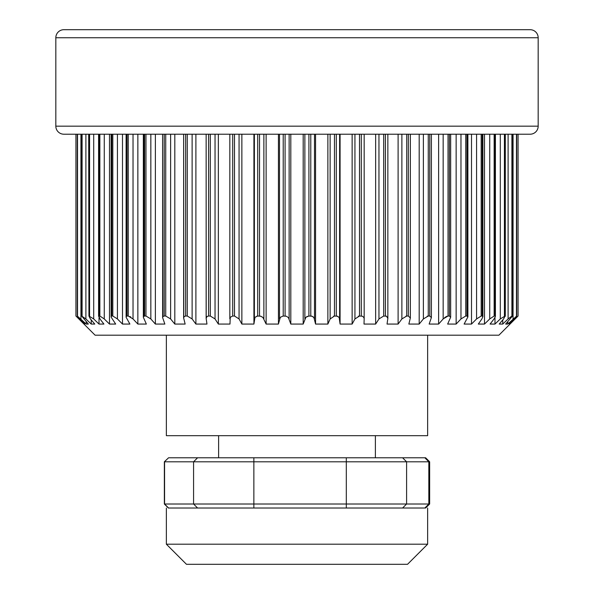 <?xml version="1.0" encoding="UTF-8"?>
<svg xmlns="http://www.w3.org/2000/svg" width="594" height="594" viewBox="0 0 594 594"><rect width="100%" height="100%" fill="white"/><g stroke="black" fill="none" stroke-linecap="round" stroke-linejoin="round"><path stroke-width="0.89" d="M398.106 324.064L398.106 134.207L410.357 134.207L410.357 317.99L408.345 316.023L406.727 316.023L401.878 318.948L398.106 324.064L387.036 324.064L387.852 318.399L387.852 134.207L364.167 134.207L364.167 318.837L363.929 317.604L362.503 316.231L359.511 316.023L354.937 318.948L352.138 324.064L340.08 324.064L339.204 317.604L337.57 316.231L334.467 316.023L330.13 318.948L327.873 324.064L315.57 324.064L313.914 317.604L312.095 316.231L308.917 316.023L305.88 317.293L303.192 324.064L290.808 324.064L288.394 317.604L286.412 316.231L283.212 316.023L280.323 317.293L278.43 324.064L266.127 324.064L262.993 317.604L260.87 316.231L257.692 316.023L254.997 317.293L253.92 324.064L241.862 324.064L239.063 318.948L234.489 316.023L232.7 316.023L230.234 317.293L229.989 324.064L218.347 324.064L215.043 318.948L210.298 316.023L208.576 316.023L206.972 316.52L206.148 318.399L206.964 324.064L195.894 324.064L192.122 318.948L187.273 316.023L185.655 316.023L184.207 316.52L183.643 317.99L185.157 324.064L174.807 324.064L170.627 318.948L165.733 316.023L164.234 316.023L162.964 316.52L162.615 317.604L164.865 324.064L155.376 324.064L150.839 318.948L145.968 316.023L144.609 316.023L143.533 316.52L143.347 317.293L146.362 324.064L137.86 324.064L133.026 318.948L128.245 316.023L127.042 316.023L126.173 316.52L126.136 317.293L129.893 324.064L122.49 324.064L117.434 318.948L112.808 316.023L111.783 316.023L111.13 316.52L111.241 317.293L115.682 324.064L109.489 324.064L104.262 318.948L99.859 316.023L99.02 316.023L99.941 318.948L103.92 324.064L99.012 324.064L93.704 318.948L88.937 316.023L90.407 318.948L94.78 324.064L91.224 324.064L85.892 318.948L81.668 316.023L88.365 324.064L86.212 324.064L77.309 316.023L84.771 324.064L84.051 324.064L75.928 316.023L95.085 335.187L498.915 335.187L518.072 316.023L509.949 324.064L509.229 324.064L516.713 316.045L516.691 134.207L530.13 134.207A8.041 8.041 0 0 0 538.171 126.166L538.171 37.741A8.041 8.041 0 0 0 530.13 29.7L435.491 29.7M538.171 37.741L55.829 37.741A8.041 8.041 0 0 1 63.87 29.7L530.13 29.7M530.13 134.207L63.87 134.207A8.041 8.041 0 0 1 55.829 126.166L538.171 126.166M516.713 316.045L516.691 134.207L512.444 134.207L512.444 316.127L511.902 316.023L508.108 318.948L502.776 324.064L499.22 324.064L503.593 318.948L505.063 316.023L500.296 318.948L494.988 324.064L490.08 324.064L494.06 318.948L495.411 316.431L494.98 316.023L494.141 316.023L489.738 318.948L484.511 324.064L478.319 324.064L481.868 318.948L482.877 316.661L482.217 316.023L481.192 316.023L476.566 318.948L471.51 324.064L464.107 324.064L467.894 316.936L466.958 316.023L465.755 316.023L460.974 318.948L456.14 324.064L447.638 324.064L450.653 317.248L449.391 316.023L448.032 316.023L443.161 318.948L438.624 324.064L429.135 324.064L431.385 317.604L429.766 316.023L428.267 316.023L423.374 318.948L419.193 324.064L408.843 324.064L410.357 317.99M516.691 316.023L507.788 324.064L505.635 324.064L512.444 316.127M512.444 134.207L505.308 134.207L505.308 316.253M505.308 134.207L495.411 134.207L495.411 316.431M495.411 134.207L482.877 134.207L482.877 316.661M456.14 324.064L456.14 134.207L467.894 134.207L467.894 316.936M438.624 324.064L438.624 134.207L450.653 134.207L450.653 317.248M419.193 324.064L419.193 134.207L431.385 134.207L431.385 317.604M387.852 318.399L386.546 316.231L383.702 316.023L378.957 318.948L375.653 324.064L364.011 324.064L364.167 318.837M55.829 37.741L55.829 126.166M518.072 316.023L518.072 134.207L518.072 316.023M109.489 324.064L109.489 134.207L98.589 134.207L99.02 134.207L99.02 316.023L98.589 316.431L98.589 134.207L75.928 134.207L75.928 316.023M88.937 316.023L88.692 134.207L88.937 316.023M81.668 316.023L81.556 134.207L81.668 316.023M77.309 316.023L77.287 134.207L77.309 316.023M427.635 544.201L407.536 564.3L186.464 564.3L166.365 544.201L427.635 544.201L427.635 508.026M166.365 544.201L166.365 508.026M375.378 457.781L375.378 435.677M218.622 457.781L218.622 435.677M427.635 335.187L427.635 435.677L166.365 435.677L166.365 335.187M129.893 316.513L130.843 317.077M256.957 316.09L257.692 316.023L257.692 134.207L253.92 134.207L253.92 324.064M260.291 316.09L262.422 317.077M306.712 316.639L308.917 316.023L308.917 134.207L303.192 134.207L303.192 324.064M311.538 316.09L313.476 317.085M333.709 316.09L334.467 316.023L334.467 134.207L327.873 134.207L327.873 324.064M337.043 316.09L339.003 317.293L339.523 318.406M358.301 316.194L359.511 316.023L359.511 134.207L352.138 134.207L352.138 324.064M406.044 316.09L406.727 316.023L406.727 134.207M427.19 316.194L428.267 316.023L428.267 134.207M444.668 317.53L447.03 316.194M141.105 29.7L63.87 29.7M63.87 134.207L75.928 134.207M155.376 324.064L155.376 134.207L111.123 134.207L111.783 134.207L111.783 316.023M126.106 316.936L126.106 134.207L126.834 134.207L126.834 316.038M143.347 317.248L143.347 134.207L143.83 134.207L143.83 316.216M218.347 324.064L218.347 134.207L162.615 134.207L162.897 316.602M183.643 317.99L183.643 134.207L183.776 317.166M206.148 318.399L206.148 134.207L206.192 317.887M241.862 324.064L241.862 134.207L229.833 134.207L229.833 318.726M266.127 324.064L266.127 134.207L257.692 134.207M290.808 324.064L290.808 134.207L278.43 134.207L278.43 324.064M315.57 324.064L315.57 134.207L308.917 134.207M340.08 324.064L340.08 134.207L334.467 134.207M364.167 134.207L359.511 134.207M482.877 134.207L471.51 134.207L471.51 324.064M84.051 323.322L84.051 324.064M86.212 321.718L86.212 324.064M91.224 319.906L91.224 324.064M99.012 317.597L99.012 324.064M122.49 134.207L122.49 324.064M137.86 134.207L137.86 324.064M174.807 134.207L174.807 324.064M195.894 134.207L195.894 324.064M375.653 324.064L375.653 134.207M484.511 324.064L484.511 134.207M494.988 324.064L494.988 317.597M502.776 324.064L502.776 319.906M507.788 324.064L507.788 321.718M509.949 324.064L509.949 323.322M164.352 461.798L168.577 457.781L164.352 461.798L164.352 504.009L193.57 504.009L193.57 461.798L164.568 461.798L164.568 504.009L168.577 508.026L402.584 508.026L406.6 504.009L429.648 504.009L429.648 461.798L406.6 461.798L406.6 504.009L346.309 504.009L346.309 461.798L193.57 461.798L197.587 457.781L425.623 457.781L429.648 461.798M197.587 508.026L193.57 504.009L346.309 504.009L346.309 508.026M168.577 457.781L197.587 457.781M424.836 457.781L428.831 461.798L428.831 504.009L424.836 508.026L402.584 508.026M402.584 457.781L406.6 461.798L346.309 461.798L346.309 457.781M78.905 317.99L78.905 318.948M80.94 134.207L80.94 318.948M77.532 134.207L77.532 316.023M85.892 134.207L85.892 318.948M82.098 134.207L82.098 316.023M93.704 134.207L93.704 318.948M89.575 134.207L89.575 316.023M104.262 134.207L104.262 318.948M99.859 134.207L99.859 316.023M117.434 134.207L117.434 318.948M112.808 134.207L112.808 316.023M133.026 134.207L133.026 318.948M128.245 134.207L128.245 316.023M127.042 134.207L127.042 316.023M150.839 134.207L150.839 318.948M145.968 134.207L145.968 316.023M144.609 134.207L144.609 316.023M170.627 134.207L170.627 318.948M165.733 134.207L165.733 316.023M164.234 134.207L164.234 316.023M192.122 134.207L192.122 318.948M187.273 134.207L187.273 316.023M185.655 134.207L185.655 316.023M215.043 134.207L215.043 318.948M210.298 134.207L210.298 316.023M208.576 134.207L208.576 316.023M239.063 134.207L239.063 318.948M234.489 134.207L234.489 316.023M232.7 134.207L232.7 316.023M263.87 134.207L263.87 318.948M259.533 134.207L259.533 316.023M254.381 134.207L254.381 318.948M289.13 134.207L289.13 318.948M285.083 134.207L285.083 316.023M283.212 134.207L283.212 316.023M279.507 134.207L279.507 318.948M314.493 134.207L314.493 318.948M310.788 134.207L310.788 316.023M304.871 134.207L304.871 318.948M339.62 134.207L339.62 318.948M336.308 134.207L336.308 316.023M330.13 134.207L330.13 318.948M361.301 134.207L361.301 316.023M354.937 134.207L354.937 318.948M385.424 134.207L385.424 316.023M383.702 134.207L383.702 316.023M378.957 134.207L378.957 318.948M408.345 134.207L408.345 316.023M401.878 134.207L401.878 318.948M429.766 134.207L429.766 316.023M423.374 134.207L423.374 318.948M449.391 134.207L449.391 316.023M448.032 134.207L448.032 316.023M443.161 134.207L443.161 318.948M466.958 134.207L466.958 316.023M465.755 134.207L465.755 316.023M460.974 134.207L460.974 318.948M482.217 134.207L482.217 316.023M481.192 134.207L481.192 316.023M476.566 134.207L476.566 318.948M494.98 134.207L494.98 316.023M494.141 134.207L494.141 316.023M489.738 134.207L489.738 318.948M505.063 134.207L505.063 316.023M504.425 134.207L504.425 316.023M500.296 134.207L500.296 318.948M512.332 134.207L512.332 316.023M511.902 134.207L511.902 316.023M508.108 134.207L508.108 318.948M516.468 134.207L516.468 316.023M513.06 134.207L513.06 318.948M515.095 317.99L515.095 318.948M253.861 457.781L253.861 508.026M111.123 134.207L111.123 316.661M162.615 134.207L162.615 317.604M229.833 134.207L229.833 318.837M425.623 508.026L429.648 504.009M168.377 508.026L164.352 504.009"/></g></svg>

